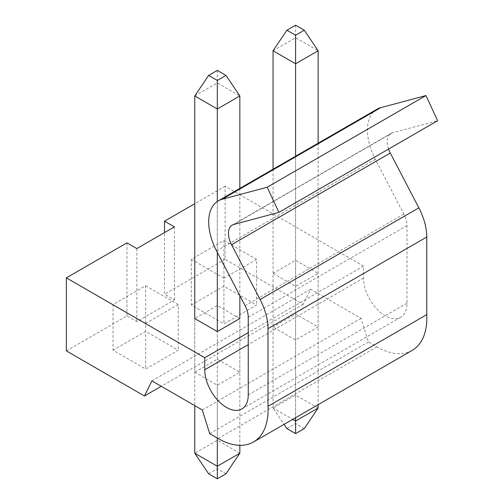 <?xml version="1.0" encoding="UTF-8"?>
<svg xmlns="http://www.w3.org/2000/svg" width="504" height="504" viewBox="0 0 504 504"><rect width="100%" height="100%" fill="white"/><g stroke="black" fill="none" stroke-linecap="round" stroke-linejoin="round"><path stroke-width="0.38" stroke-dasharray="2.52 1.89" d="M376.973 109.229A45.965 26.536 -120 0 0 375.322 159.283L403.874 214.093A18.232 10.527 60 0 1 406.999 225.603L406.999 303.219A30.757 17.753 60 0 1 400.623 317.299A30.757 17.753 60 0 1 376.929 309.059A30.757 17.753 60 0 1 363.504 278.107L363.504 266.099L225.112 186.197L225.112 259.251L303.206 304.334L310.615 289.214L361.034 318.32L368.443 342.002L376.872 346.865A70.68 40.805 -120 0 0 412.209 350.368M388.578 149.052A18.005 10.395 60 0 1 390.953 133.44A18.005 10.395 60 0 1 392.44 132.829L437.642 120.727M194.764 372.191L217.306 385.201L239.841 372.191L217.306 359.182L194.764 372.191L194.764 318.547L217.306 305.531L239.841 318.547L239.841 445.328M273.055 273.344L295.59 260.335L318.131 273.344L295.59 286.354L273.055 273.344L273.055 326.989L295.59 340.005L318.131 326.989L295.59 313.979L273.055 326.989M225.112 186.197L194.764 203.717M363.504 266.099L248.245 332.64M225.112 259.251L164.518 294.235L164.518 232.596M310.615 289.214L151.868 380.866M361.034 318.32L202.28 409.973M191.306 305.021L223.927 286.184L256.549 305.021L223.927 323.851L191.306 305.021L191.306 259.365L223.927 240.528L223.927 286.184M113.016 350.217L145.637 331.386L178.258 350.217L145.637 369.054L113.016 350.217L113.016 304.561L145.637 285.73L145.637 331.386M66.358 350.904L126.958 315.92L136.842 321.628L174.403 299.943L164.518 294.235M303.206 304.334L161.255 386.291M368.443 342.002L209.696 433.654M318.131 326.989L318.131 273.344M295.59 313.979L295.59 260.335M295.59 340.005L295.59 286.354M223.927 240.528L256.549 259.365L256.549 305.021M256.549 259.365L223.927 278.195L223.927 323.851M223.927 278.195L191.306 259.365M239.841 372.191L239.841 318.547M217.306 359.182L217.306 305.531M217.306 385.201L217.306 438.052M145.637 285.73L178.258 304.561L178.258 350.217M178.258 304.561L145.637 323.398L145.637 369.054M145.637 323.398L113.016 304.561M174.403 299.943L174.403 226.888M136.842 321.628L136.842 248.579M126.958 315.92L126.958 242.871M286.896 428.576L295.59 423.555L304.29 428.576M295.59 25.2L295.59 395.023L273.055 408.032L284.054 424.362M273.055 50.765L295.59 37.756L318.131 50.765M318.131 143.199L318.131 404.687M318.131 408.032L295.59 395.023L295.59 423.555M295.59 156.215L295.59 417.696M273.055 169.224L273.055 408.032L292.692 419.372M208.606 473.779L217.306 468.758L226 473.779M217.306 70.403L217.306 440.219L194.764 453.235M194.764 95.968L217.306 82.958L239.841 95.968M239.841 188.401L239.841 295.609M239.841 453.235L217.306 440.219L217.306 468.758M217.306 201.455L217.306 252.353M194.764 318.547L194.764 405.632M376.872 346.865L218.119 438.524M363.504 278.107L248.245 344.654M406.999 303.219L248.245 394.878M406.999 225.603L248.245 317.262M403.874 214.093L245.127 305.752M375.322 159.283L216.569 250.942M392.44 132.829L233.686 224.482M241.876 408.952L400.623 317.299M232.205 225.093L390.953 133.44"/><path stroke-width="0.76" d="M268.015 406.287L268.015 328.671A46.185 26.668 -120 0 0 260.108 299.515L231.556 244.705A18.005 10.395 60 0 1 232.205 225.093A18.005 10.395 60 0 1 233.686 224.482L278.888 212.379L267.208 187.217L222.006 199.319A45.965 26.536 -120 0 0 218.226 200.882A45.965 26.536 -120 0 0 216.569 250.942L245.127 305.752A18.232 10.527 60 0 1 248.245 317.262L248.245 394.878A30.757 17.753 60 0 1 241.876 408.952A30.757 17.753 60 0 1 218.175 400.718A30.757 17.753 60 0 1 204.75 369.766L204.75 357.752L66.358 277.855L66.358 350.904L144.453 395.993L151.868 380.866L202.28 409.973L209.696 433.654L218.119 438.524A70.68 40.805 -120 0 0 253.455 442.021A70.68 40.805 -120 0 0 268.015 406.287L426.768 314.635L426.768 237.019A46.185 26.668 -120 0 0 418.862 207.856L390.304 153.046A18.005 10.395 60 0 1 388.578 149.052M253.455 442.021L412.209 350.368A70.68 40.805 -120 0 0 426.768 314.635M278.888 212.379L437.642 120.727L425.962 95.558L380.759 107.667A45.965 26.536 -120 0 0 376.973 109.229L218.226 200.882M239.841 295.609L239.841 318.547L217.306 331.556L194.764 318.547L194.764 95.968L208.606 75.424L217.306 80.445L226 75.424L217.306 70.403L208.606 75.424M194.764 203.717L164.518 221.18L174.403 226.888L136.842 248.579L126.958 242.871L66.358 277.855M248.245 332.64L204.75 357.752M164.518 232.596L164.518 221.18M425.962 95.558L267.208 187.217M161.255 386.291L144.453 395.993M318.131 404.687L318.131 408.032L304.29 428.576L295.59 433.598L286.896 428.576L284.054 424.362M304.29 30.221L318.131 50.765L295.59 63.781L273.055 50.765L286.896 30.221L295.59 35.242L304.29 30.221L295.59 25.2L286.896 30.221M318.131 50.765L318.131 143.199M295.59 35.242L295.59 156.215M295.59 417.696L295.59 421.042L318.131 408.032M295.59 433.598L295.59 421.042L292.692 419.372M273.055 50.765L273.055 169.224M239.841 453.235L226 473.779L217.306 478.8L208.606 473.779L194.764 453.235L217.306 466.244L239.841 453.235L239.841 445.328M226 75.424L239.841 95.968L239.841 188.401M239.841 95.968L217.306 108.977L217.306 201.455M217.306 252.353L217.306 331.556M217.306 438.052L217.306 478.8M194.764 95.968L217.306 108.977L217.306 80.445M194.764 405.632L194.764 453.235M426.768 237.019L268.015 328.671M248.245 344.654L204.75 369.766M380.759 107.667L222.006 199.319M390.304 153.046L231.556 244.705M418.862 207.856L260.108 299.515"/></g></svg>
